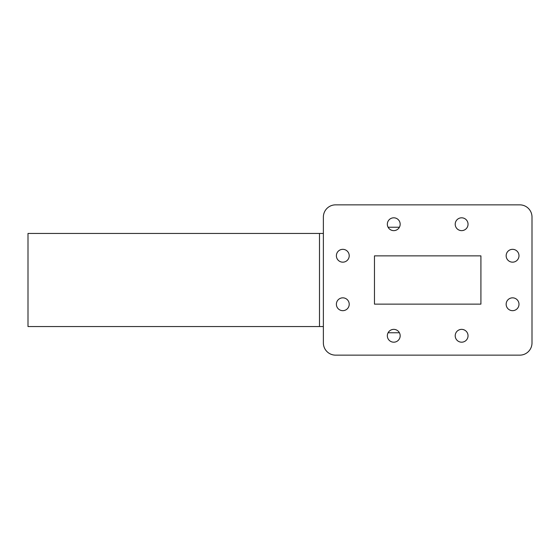 <?xml version="1.0" encoding="UTF-8"?>
<svg xmlns="http://www.w3.org/2000/svg" width="560" height="560" viewBox="0 0 560 560"><rect width="100%" height="100%" fill="white"/><g stroke="black" fill="none" stroke-linecap="round" stroke-linejoin="round"><path stroke-width="0.84" d="M388.094 227.241L399.413 227.241M399.413 332.759L388.094 332.759M518.987 304.255A6.412 6.412 0 0 0 512.575 297.836A6.412 6.412 0 0 0 506.156 304.255A6.412 6.412 0 0 0 512.575 310.667A6.412 6.412 0 0 0 518.987 304.255M465.171 330.428C462.812 329.007 460.446 329.007 458.08 330.428C460.439 329.007 462.798 329.007 465.171 330.428M468.041 335.776A6.412 6.412 0 0 0 461.622 329.364A6.412 6.412 0 0 0 455.21 335.776A6.412 6.412 0 0 0 461.622 342.188A6.412 6.412 0 0 0 468.041 335.776M397.299 330.428C394.94 329.007 392.574 329.007 390.208 330.428M400.169 335.776A6.412 6.412 0 0 0 393.75 329.364A6.412 6.412 0 0 0 387.338 335.776A6.412 6.412 0 0 0 393.75 342.188A6.412 6.412 0 0 0 400.169 335.776M349.216 304.255A6.412 6.412 0 0 0 342.804 297.836A6.412 6.412 0 0 0 336.385 304.255A6.412 6.412 0 0 0 342.804 310.667A6.412 6.412 0 0 0 349.216 304.255M349.216 255.745A6.412 6.412 0 0 0 342.804 249.333A6.412 6.412 0 0 0 336.385 255.745A6.412 6.412 0 0 0 342.804 262.164A6.412 6.412 0 0 0 349.216 255.745M400.169 224.224A6.412 6.412 0 0 0 393.75 217.812A6.412 6.412 0 0 0 387.338 224.224A6.412 6.412 0 0 0 393.75 230.636A6.412 6.412 0 0 0 400.169 224.224M468.041 224.224A6.412 6.412 0 0 0 461.622 217.812A6.412 6.412 0 0 0 455.21 224.224A6.412 6.412 0 0 0 461.622 230.636A6.412 6.412 0 0 0 468.041 224.224M518.987 255.745A6.412 6.412 0 0 0 512.575 249.333A6.412 6.412 0 0 0 506.156 255.745A6.412 6.412 0 0 0 512.575 262.164A6.412 6.412 0 0 0 518.987 255.745M28 233.45L28 326.55L319.494 326.55L319.494 233.45L28 233.45M532 280L532 217.077A12.215 12.215 0 0 0 519.785 204.855L335.594 204.855A12.215 12.215 0 0 0 323.372 217.077L323.372 342.923A12.215 12.215 0 0 0 335.594 355.145L519.785 355.145A12.215 12.215 0 0 0 532 342.923L532 280M532 229.572L532 217.077M374.465 255.871L374.465 304.129L480.914 304.129L480.914 255.871L374.465 255.871M323.372 217.077L323.372 229.572M323.372 330.428L323.372 342.923M532 342.923L532 330.428M323.372 326.55L319.494 326.55M319.494 233.45L323.372 233.45M519.785 204.855L335.594 204.855M335.594 355.145L519.785 355.145M465.171 229.572C462.812 230.993 460.446 230.993 458.08 229.572C460.439 230.993 462.798 230.993 465.171 229.572M390.208 229.572C392.567 230.993 394.926 230.993 397.299 229.572"/></g></svg>
